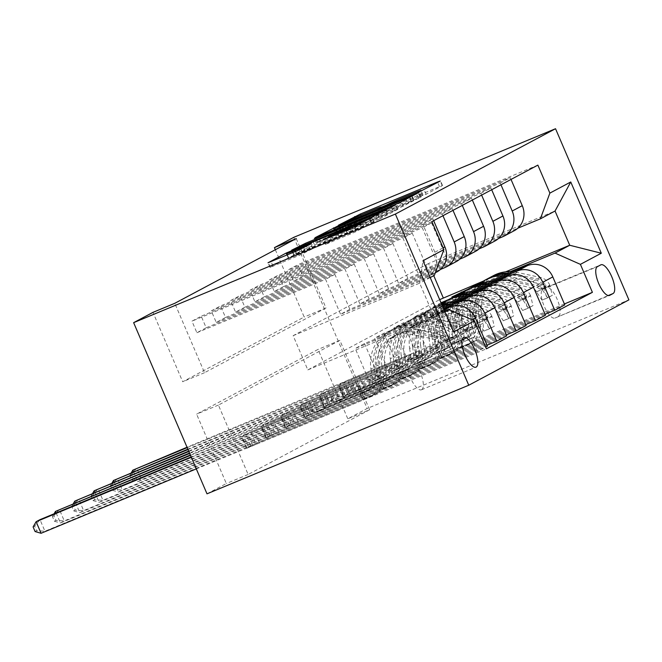 <?xml version="1.0" encoding="UTF-8"?>
<svg xmlns="http://www.w3.org/2000/svg" width="662" height="662" viewBox="0 0 662 662"><rect width="100%" height="100%" fill="white"/><g stroke="black" fill="none" stroke-linecap="round" stroke-linejoin="round"><path stroke-width="0.5" stroke-dasharray="3.31 2.48" d="M348.56 226.205A15.814 0.496 -23.2 0 1 367.12 217.93L373.542 215.258A15.814 0.496 -23.2 0 1 383.224 211.617A15.814 0.496 -23.2 0 1 382.388 212.163L388.379 209.68A15.814 0.496 -23.2 0 1 406.94 201.405L413.369 198.741A15.814 0.496 -23.2 0 1 423.043 195.1A15.814 0.496 -23.2 0 1 422.207 195.646L426.113 194.264L442.249 185.666L439.494 186.634L362.412 218.617L340.293 229.921L348.56 226.205L346.574 221.58M421.644 389.695A16.111 5.586 67.5 0 0 420.353 372.499A16.111 5.586 67.5 0 0 409.116 360.012A16.111 5.586 67.5 0 0 408.95 360.087A16.111 5.586 67.5 0 0 410.241 377.282A16.111 5.586 67.5 0 0 421.471 389.777A16.111 5.586 67.5 0 0 421.644 389.695M296.253 238.585L325.994 307.971L204.525 372.706L174.785 303.312M302.89 276.244L293.605 281.193L288.649 269.624L297.933 264.676L302.89 276.244L431.591 222.846L446.56 257.775L517.808 228.208M283.551 286.555L274.267 291.495L269.31 279.935L278.594 274.987L283.551 286.555L412.244 233.156L427.213 268.077L498.469 238.519M264.204 296.857L254.928 301.806L249.971 290.237L259.247 285.297L264.204 296.857L392.905 243.459L407.875 278.388L479.131 248.821M244.866 307.168L235.581 312.116L230.624 300.548L239.909 295.6L244.866 307.168L373.567 253.769L388.536 288.698L459.784 259.132M225.527 317.47L216.242 322.419L211.286 310.859L220.57 305.91L225.527 317.47L354.22 264.072L369.189 299.001L440.445 269.442M206.18 327.781L196.895 332.729L191.939 321.161L201.223 316.213L206.18 327.781L334.881 274.382L349.85 309.311L425.318 277.999A20.141 18.884 -118.1 0 0 426.866 277.27A20.141 18.884 -118.1 0 0 434.843 252.247L422.844 224.261L201.223 316.213M369.619 409.753L248.151 474.48L218.41 405.086L339.871 340.359L369.619 409.753L347.807 418.798L367.145 408.495L628.9 299.886M352.457 391.896L343.181 396.844L338.224 385.284L347.5 380.336L352.457 391.896L564.396 303.966M333.118 402.206L323.834 407.155L318.877 395.586L328.162 390.638L333.118 402.206L545.058 314.268M313.78 412.517L304.495 417.457L299.538 405.897L308.823 400.949L313.78 412.517L525.711 324.579M294.433 422.819L285.148 427.768L280.192 416.199L289.476 411.251L294.433 422.819L506.372 334.881M275.094 433.13L265.81 438.078L260.853 426.51L270.137 421.562L275.094 433.13L487.033 345.192M255.755 443.432L246.471 448.381L241.514 436.821L250.799 431.872L255.755 443.432L477.368 351.481L485.66 347.07M206.999 493.835L226.338 483.533L196.597 414.139L318.058 349.404L347.807 418.798M248.151 474.48L226.338 483.533M275.334 249.731L304.181 317.024L182.712 381.759L152.972 312.365M293.779 237.327L367.145 408.495M483.591 280.994L505.677 271.834M433.751 275.665L428.537 263.517L555.054 211.021M510.377 271.61L468.001 289.195M428.537 263.517L293.15 335.667L307.822 369.901L439.667 299.638M307.822 369.901L434.338 317.404L444.881 311.794M444.698 311.372L355.237 348.493L370.207 383.422L241.514 436.821M444.541 311.016A20.141 18.884 -118.1 0 0 439.998 312.232L364.522 343.545L355.237 348.493M443.871 309.435L374.576 338.183L389.546 373.111L260.853 426.51M443.466 308.509L383.861 333.234L374.576 338.183M443.035 307.499L393.923 327.88L408.893 362.801L280.192 416.199M452.353 302.534L403.208 322.932L393.923 327.88M449.332 302.6L413.262 317.57L428.231 352.498L299.538 405.897M471.7 292.232L422.546 312.621L413.262 317.57M468.671 292.298L442.87 303.006M441.38 303.626L432.609 307.259L447.578 342.188L318.877 395.586M441.016 302.782L432.609 307.259M491.038 281.921L448.662 299.505M488.018 281.987L462.217 292.695M293.15 335.667L419.658 283.171L434.338 317.404L453.528 331.968M446.56 257.775L437.276 262.723L512.744 231.41A20.141 18.884 -118.1 0 0 514.291 230.674M427.213 268.077L417.929 273.025L493.405 241.713A20.141 18.884 -118.1 0 0 494.944 240.985M407.875 278.388L398.59 283.336L474.066 252.023A20.141 18.884 -118.1 0 0 475.606 251.295M388.536 288.698L379.252 293.647L454.72 262.326A20.141 18.884 -118.1 0 0 456.267 261.598M369.189 299.001L359.905 303.949L435.381 272.636A20.141 18.884 -118.1 0 0 436.92 271.908M349.85 309.311L340.566 314.26L434.363 275.342M430.201 277.56L419.658 283.171L422.993 260.729M325.994 307.971L304.181 317.024M204.525 372.706L182.712 381.759M339.871 340.359L318.058 349.404M218.41 405.086L196.597 414.139M461.629 292.935L476.201 326.937L347.5 380.336M343.181 396.844L564.794 304.892M451.947 296.957L466.917 331.885L338.224 385.284M476.201 326.937L466.917 331.885M323.834 407.155L545.455 315.203M304.495 417.457L526.116 325.505M285.148 427.768L506.769 335.816M265.81 438.078L487.431 346.118M246.471 448.381L486.413 348.824M537.875 165.119L297.933 264.676M511.023 179.435L510.27 177.673L288.649 269.624M293.605 281.193L422.306 227.794L437.276 262.723M431.591 222.846L422.306 227.794M431.889 221.605L191.939 321.161M422.844 224.261L432.907 218.899L211.286 310.859M442.944 215.713L442.191 213.958L220.57 305.91M442.191 213.958L452.245 208.596L230.624 300.548M462.283 205.41L461.53 203.648L239.909 295.6M461.53 203.648L471.584 198.286L249.971 290.237M481.622 195.1L480.869 193.337L259.247 285.297M480.869 193.337L490.931 187.983L269.31 279.935M500.969 184.789L500.215 183.035L278.594 274.987M500.215 183.035L510.27 177.673M442.29 303.246L456.863 337.239L328.162 390.638M456.863 337.239L447.578 342.188M491.684 189.737L490.931 187.983M274.267 291.495L402.959 238.105L417.929 273.025M412.244 233.156L402.959 238.105M472.345 200.048L471.584 198.286M254.928 301.806L383.621 248.407L398.59 283.336M392.905 243.459L383.621 248.407M422.546 312.621L437.516 347.55L308.823 400.949M437.516 347.55L428.231 352.498M452.998 210.359L452.245 208.596M235.581 312.116L364.282 258.718L379.252 293.647M373.567 253.769L364.282 258.718M403.208 322.932L418.177 357.861L289.476 411.251M418.177 357.861L408.893 362.801M433.66 220.661L432.907 218.899M216.242 322.419L344.935 269.02L359.905 303.949M354.22 264.072L344.935 269.02M383.861 333.234L398.83 368.163L270.137 421.562M398.83 368.163L389.546 373.111M196.895 332.729L325.596 279.331L340.566 314.26M334.881 274.382L325.596 279.331M477.368 351.481L465.378 323.495A20.141 18.884 -118.1 0 0 445.857 310.892M364.522 343.545L379.492 378.474L250.799 431.872M379.492 378.474L370.207 383.422M558.538 316.171A15.607 5.412 67.5 0 0 557.288 299.514A15.607 5.412 67.5 0 0 546.407 287.416A15.607 5.412 67.5 0 0 546.241 287.49L542.84 289.302A15.607 5.412 67.5 0 0 544.09 305.96A15.607 5.412 67.5 0 0 554.971 318.066A15.607 5.412 67.5 0 0 555.128 317.992L608.262 295.542M320.267 241.076L397.341 209.093L421.33 196.788L341.22 229.904L317.503 242.044L320.267 241.076L318.281 236.45M411.466 201.016L337.546 232.072A15.814 0.496 -23.2 0 0 336.71 232.619A15.814 0.496 -23.2 0 0 346.383 228.978L392.632 209.788A15.814 0.496 -23.2 0 0 411.201 201.513L413.584 200.214L411.466 201.016L409.48 196.391M379.525 219.097L293.622 254.804L307.35 247.96L344.414 232.403L349.759 229.515L346.739 230.657L316.32 243.028L394.684 210.516L397.448 209.548L379.525 219.097L377.547 214.471M379.177 217.194L355.494 227.198L350.148 230.086L371.051 221.53A13.223 0.414 -23.2 0 0 387.27 214.157A13.223 0.414 -23.2 0 0 379.177 217.194L377.191 212.568M296.907 255.077A13.223 0.414 -23.2 0 1 288.814 258.122A13.223 0.414 -23.2 0 1 305.033 250.749L355.775 229.697A13.223 0.414 -23.2 0 1 363.86 226.652A13.223 0.414 -23.2 0 1 347.649 234.025L333.391 240.124L325.456 244.377L355.908 231.683L373.831 222.134L371.068 223.102L293.986 255.077L270.005 267.39L299.15 255.408L312.621 248.738L296.907 255.077L295.384 251.527M547.664 297.834L541.996 300.184L536.477 291.76L542.153 289.402L547.664 297.834L552.307 295.36L549.89 285.281L544.214 287.639A6.802 6.372 -118.1 0 0 539.422 283.75L516.277 278.743A31.975 29.972 -118.1 0 0 496.574 281.391A31.975 29.972 -118.1 0 0 481.547 312.795L478.601 314.359L480.165 324.802A18.379 17.229 61.9 0 1 471.526 342.85A18.379 17.229 61.9 0 1 470.119 343.52L459.502 348.03L468.266 344.505A18.379 17.229 -118.1 0 0 469.672 343.843A18.379 17.229 -118.1 0 0 478.312 325.795L476.748 315.352L473.81 316.916L475.366 327.359A18.379 17.229 61.9 0 1 466.727 345.407A18.379 17.229 61.9 0 1 465.32 346.077L356.164 391.366L351.208 379.798L404.432 357.72L412.169 353.591L415.744 355.18A10.94 10.253 -118.1 0 0 423.713 355.345L470.483 335.94A11.833 11.097 61.9 0 0 471.385 335.51A11.833 11.097 61.9 0 0 476.946 323.883L475.39 313.449A38.52 36.112 -118.1 0 1 493.496 275.615M480.256 283.394A38.52 36.112 -118.1 0 0 467.653 317.57L470.591 316.006L472.155 326.44A11.833 11.097 61.9 0 1 466.594 338.067A11.833 11.097 61.9 0 1 465.684 338.497L456.921 342.022L467.546 337.504A11.833 11.097 -118.1 0 0 468.448 337.074A11.833 11.097 -118.1 0 0 474.009 325.456L472.453 315.013L475.39 313.449M549.89 285.281A13.348 12.512 -118.1 0 0 540.374 277.428L517.237 272.421A38.52 36.112 -118.1 0 0 512.719 271.743M481.547 312.795L483.103 323.238A18.379 17.229 61.9 0 1 474.464 341.286A18.379 17.229 61.9 0 1 473.057 341.948L141.66 479.685L136.703 468.117L131.357 474.563L133.335 479.189L131.788 480.008L129.81 475.382L131.357 474.563M412.169 353.591L358.945 375.677L363.901 387.245M536.477 291.76A6.802 6.372 -118.1 0 0 531.685 287.871L508.54 282.864A31.975 29.972 -118.1 0 0 488.837 285.512A31.975 29.972 -118.1 0 0 473.81 316.916M542.153 289.402A13.348 12.512 -118.1 0 0 532.637 281.549L509.5 276.542A38.52 36.112 -118.1 0 0 503.054 275.748M467.653 317.57L469.217 328.013A11.833 11.097 61.9 0 1 463.648 339.631A11.833 11.097 61.9 0 1 462.746 340.061L415.976 359.466A10.94 10.253 61.9 0 1 408.007 359.3L404.432 357.72M541.996 300.184L552.307 295.36M544.214 287.639L546.638 297.71M506.753 274.217A38.52 36.112 61.9 0 1 512.438 274.978L535.575 279.985A13.348 12.512 61.9 0 1 543.063 284.594L545.662 286.679L545.918 285.554L544.925 283.601A13.348 12.512 -118.1 0 0 537.436 278.992L514.291 273.994A38.52 36.112 -118.1 0 0 509.07 273.249M489.632 277.692A38.52 36.112 -118.1 0 0 472.453 315.013M478.601 314.359A31.975 29.972 61.9 0 1 493.629 282.955A31.975 29.972 61.9 0 1 513.34 280.307L536.477 285.314A6.802 6.372 61.9 0 1 538.645 286.207L539.952 289.046L536.791 287.2A6.802 6.372 -118.1 0 0 534.623 286.307L511.486 281.3A31.975 29.972 -118.1 0 0 491.775 283.948A31.975 29.972 -118.1 0 0 476.748 315.352M133.501 471.733L137.787 481.746L356.164 391.366M131.788 480.008L137.787 481.746L141.66 479.685L133.335 479.189M470.591 316.006A38.52 36.112 61.9 0 1 488.697 278.172M358.945 375.677L187.023 447.239M187.189 447.628L351.208 379.798M131.432 472.585L129.81 475.382M528.326 308.136L522.649 310.495L517.138 302.071L522.806 299.712L528.326 308.136L532.968 305.662L530.543 295.591L524.875 297.941A6.802 6.372 -118.1 0 0 520.075 294.052L496.939 289.046A31.975 29.972 -118.1 0 0 477.228 291.694A31.975 29.972 -118.1 0 0 462.2 323.106L459.262 324.67L460.826 335.113A18.379 17.229 61.9 0 1 452.187 353.16A18.379 17.229 61.9 0 1 450.781 353.822L440.156 358.341L448.919 354.815A18.379 17.229 -118.1 0 0 450.326 354.153A18.379 17.229 -118.1 0 0 458.965 336.097L457.409 325.654L454.463 327.227L456.027 337.661A18.379 17.229 61.9 0 1 447.388 355.717A18.379 17.229 61.9 0 1 445.981 356.379L336.826 401.677L331.869 390.108L385.094 368.022L392.831 363.901L396.406 365.49A10.94 10.253 -118.1 0 0 404.366 365.647L451.145 346.243A11.833 11.097 61.9 0 0 452.047 345.812A11.833 11.097 61.9 0 0 457.608 334.194L456.052 323.751A38.52 36.112 -118.1 0 1 474.149 285.918M460.918 293.705A38.52 36.112 -118.1 0 0 448.315 327.88L451.252 326.308L452.808 336.751A11.833 11.097 61.9 0 1 447.247 348.369A11.833 11.097 61.9 0 1 446.345 348.8L437.582 352.325L448.199 347.815A11.833 11.097 -118.1 0 0 449.109 347.385A11.833 11.097 -118.1 0 0 454.67 335.758L453.106 325.323L456.052 323.751M530.543 295.591A13.348 12.512 -118.1 0 0 521.035 287.738L497.89 282.732A38.52 36.112 -118.1 0 0 493.372 282.045M462.2 323.106L463.764 333.54A18.379 17.229 61.9 0 1 455.125 351.596A18.379 17.229 61.9 0 1 453.718 352.258L122.313 489.988L117.356 478.427L112.01 484.865L113.996 489.491L112.449 490.319L110.463 485.693L112.01 484.865M392.831 363.901L339.606 385.987L344.563 397.548M517.138 302.071A6.802 6.372 -118.1 0 0 512.338 298.181L489.201 293.175A31.975 29.972 -118.1 0 0 469.49 295.823A31.975 29.972 -118.1 0 0 454.463 327.227M522.806 299.712A13.348 12.512 -118.1 0 0 513.298 291.859L490.153 286.853A38.52 36.112 -118.1 0 0 483.715 286.058M448.315 327.88L449.87 338.315A11.833 11.097 61.9 0 1 444.31 349.941A11.833 11.097 61.9 0 1 443.408 350.363L396.629 369.777A10.94 10.253 61.9 0 1 388.668 369.611L385.094 368.022M522.649 310.495L532.968 305.662M524.875 297.941L527.291 308.02M487.414 284.519A38.52 36.112 61.9 0 1 493.099 285.289L516.236 290.295A13.348 12.512 61.9 0 1 523.725 294.896L526.315 296.981L526.58 295.864L525.578 293.911A13.348 12.512 -118.1 0 0 518.098 289.302L494.953 284.296A38.52 36.112 -118.1 0 0 489.731 283.559M470.293 287.995A38.52 36.112 -118.1 0 0 453.106 325.323M459.262 324.67A31.975 29.972 61.9 0 1 474.29 293.266A31.975 29.972 61.9 0 1 494.001 290.618L517.138 295.624A6.802 6.372 61.9 0 1 519.306 296.518L520.613 299.348L517.444 297.503A6.802 6.372 -118.1 0 0 515.284 296.609L492.139 291.603A31.975 29.972 -118.1 0 0 472.436 294.251A31.975 29.972 -118.1 0 0 457.409 325.654M114.154 482.035L118.448 492.056L336.826 401.677M112.449 490.319L118.448 492.056L122.313 489.988L113.996 489.491M451.252 326.308A38.52 36.112 61.9 0 1 469.358 288.475M339.606 385.987L187.851 449.175M188.016 449.564L331.869 390.108M112.093 482.896L110.463 485.693M508.979 318.447L503.31 320.797L497.791 312.373L503.468 310.023L508.979 318.447L513.621 315.973L511.205 305.894L505.528 308.252A6.802 6.372 -118.1 0 0 500.737 304.363L477.592 299.356A31.975 29.972 -118.1 0 0 457.889 302.004A31.975 29.972 -118.1 0 0 442.861 333.408L439.924 334.972L441.48 345.415A18.379 17.229 61.9 0 1 432.84 363.471A18.379 17.229 61.9 0 1 431.434 364.133L420.817 368.651L429.58 365.126A18.379 17.229 -118.1 0 0 430.987 364.456A18.379 17.229 -118.1 0 0 439.626 346.408L438.062 335.965L435.124 337.529L436.688 347.972A18.379 17.229 61.9 0 1 428.049 366.02A18.379 17.229 61.9 0 1 426.642 366.69L317.479 411.979L312.522 400.411L365.747 378.333L373.484 374.212L377.059 375.793A10.94 10.253 -118.1 0 0 385.027 375.958L431.798 356.553A11.833 11.097 61.9 0 0 432.708 356.123A11.833 11.097 61.9 0 0 438.269 344.505L436.705 334.062A38.52 36.112 -118.1 0 1 454.811 296.228M441.868 304.768A38.52 36.112 -118.1 0 0 432.526 308.103A38.52 36.112 -118.1 0 0 414.429 345.936L417.366 344.372A38.52 36.112 -118.1 0 1 435.472 306.531A38.52 36.112 -118.1 0 1 441.546 304.015A38.52 36.112 -118.1 0 0 428.968 338.183L431.905 336.619L433.469 347.062A11.833 11.097 61.9 0 1 427.909 358.68A11.833 11.097 61.9 0 1 427.007 359.11L418.243 362.635L428.86 358.117A11.833 11.097 -118.1 0 0 429.762 357.687A11.833 11.097 -118.1 0 0 435.323 346.069L433.767 335.626L436.705 334.062M511.205 305.894A13.348 12.512 -118.1 0 0 501.688 298.041L478.552 293.034A38.52 36.112 -118.1 0 0 474.033 292.356M442.861 333.408L444.425 343.851A18.379 17.229 61.9 0 1 435.786 361.899A18.379 17.229 61.9 0 1 434.38 362.569L102.974 500.298L98.017 488.73L92.672 495.176L94.658 499.802L93.11 500.621L91.124 495.995L92.672 495.176M373.484 374.212L320.259 396.29L325.216 407.858M497.791 312.373A6.802 6.372 -118.1 0 0 493 308.484L469.863 303.477A31.975 29.972 -118.1 0 0 450.152 306.125A31.975 29.972 -118.1 0 0 435.124 337.529M503.468 310.023A13.348 12.512 -118.1 0 0 493.951 302.17L470.814 297.164A38.52 36.112 -118.1 0 0 464.376 296.361M428.968 338.183L430.532 348.626A11.833 11.097 61.9 0 1 424.971 360.244A11.833 11.097 61.9 0 1 424.061 360.674L377.29 380.079A10.94 10.253 61.9 0 1 369.322 379.922L365.747 378.333M503.31 320.797L513.621 315.973M505.528 308.252L507.953 318.323M468.067 294.83A38.52 36.112 61.9 0 1 473.752 295.591L496.897 300.598A13.348 12.512 61.9 0 1 504.386 305.207L506.976 307.292L507.233 306.167L506.24 304.214A13.348 12.512 -118.1 0 0 498.751 299.613L475.614 294.607A38.52 36.112 -118.1 0 0 470.392 293.87M450.946 298.305A38.52 36.112 -118.1 0 0 433.767 335.626M439.924 334.972A31.975 29.972 61.9 0 1 454.951 303.568A31.975 29.972 61.9 0 1 474.654 300.92L497.799 305.927A6.802 6.372 61.9 0 1 499.959 306.82L501.275 309.659L498.105 307.813A6.802 6.372 -118.1 0 0 495.937 306.92L472.8 301.913A31.975 29.972 -118.1 0 0 453.089 304.561A31.975 29.972 -118.1 0 0 438.062 335.965M94.815 492.346L99.11 502.359L317.479 411.979M93.11 500.621L99.11 502.359L102.974 500.298L94.658 499.802M431.905 336.619A38.52 36.112 61.9 0 1 450.011 298.785M320.259 396.29L188.687 451.112M188.852 451.501L312.522 400.411M92.754 493.198L91.124 495.995M489.64 328.757L483.972 331.108L478.452 322.684L484.129 320.325L489.64 328.757L494.282 326.283L491.858 316.204L486.189 318.554A6.802 6.372 -118.1 0 0 481.398 314.673L458.253 309.667A31.975 29.972 -118.1 0 0 438.55 312.315A31.975 29.972 -118.1 0 0 423.523 343.719L420.577 345.283L422.141 355.726A18.379 17.229 61.9 0 1 413.502 373.773A18.379 17.229 61.9 0 1 412.095 374.444L401.478 378.954L410.241 375.428A18.379 17.229 -118.1 0 0 411.648 374.766A18.379 17.229 -118.1 0 0 420.287 356.71L418.723 346.276L415.786 347.84L417.341 358.283A18.379 17.229 61.9 0 1 408.702 376.33A18.379 17.229 61.9 0 1 407.296 376.992L298.14 422.29L293.183 410.721L346.408 388.635L354.145 384.514L357.72 386.103A10.94 10.253 -118.1 0 0 365.689 386.269L412.459 366.856A11.833 11.097 61.9 0 0 413.361 366.434A11.833 11.097 61.9 0 0 418.922 354.807L417.366 344.372M442.679 306.672A38.52 36.112 -118.1 0 0 427.735 310.66A38.52 36.112 -118.1 0 0 409.629 348.493L412.567 346.921L414.131 357.364A11.833 11.097 61.9 0 1 408.57 368.991A11.833 11.097 61.9 0 1 407.66 369.413L398.896 372.938L409.521 368.428A11.833 11.097 -118.1 0 0 410.423 367.998A11.833 11.097 -118.1 0 0 415.984 356.379L414.429 345.936M491.858 316.204A13.348 12.512 -118.1 0 0 482.35 308.351L459.213 303.345A38.52 36.112 -118.1 0 0 454.695 302.658M423.523 343.719L425.078 354.153A18.379 17.229 61.9 0 1 416.439 372.209A18.379 17.229 61.9 0 1 415.033 372.872L83.635 510.609L78.679 499.04L73.333 505.478L75.311 510.104L73.763 510.932L71.786 506.306L73.333 505.478M354.145 384.514L300.92 406.6L305.877 418.161M478.452 322.684A6.802 6.372 -118.1 0 0 473.661 318.794L450.516 313.788A31.975 29.972 -118.1 0 0 430.813 316.436A31.975 29.972 -118.1 0 0 415.786 347.84M484.129 320.325A13.348 12.512 -118.1 0 0 474.613 312.472L451.476 307.466A38.52 36.112 -118.1 0 0 445.029 306.672M409.629 348.493L411.185 358.928A11.833 11.097 61.9 0 1 405.624 370.555A11.833 11.097 61.9 0 1 404.722 370.985L357.952 390.39A10.94 10.253 61.9 0 1 349.983 390.224L346.408 388.635M483.972 331.108L494.282 326.283M486.189 318.554L488.614 328.633M448.728 305.132A38.52 36.112 61.9 0 1 454.413 305.902L477.55 310.908A13.348 12.512 61.9 0 1 485.039 315.517L487.629 317.603L487.894 316.477L486.901 314.524A13.348 12.512 -118.1 0 0 479.412 309.915L456.267 304.909A38.52 36.112 -118.1 0 0 451.045 304.172M420.577 345.283A31.975 29.972 61.9 0 1 435.604 313.879A31.975 29.972 61.9 0 1 455.315 311.231L478.452 316.237A6.802 6.372 61.9 0 1 480.62 317.131L481.928 319.969L478.767 318.116A6.802 6.372 -118.1 0 0 476.599 317.222L453.453 312.224A31.975 29.972 -118.1 0 0 433.751 314.872A31.975 29.972 -118.1 0 0 418.723 346.276M75.468 502.648L79.763 512.669L298.14 422.29M73.763 510.932L79.763 512.669L83.635 510.609L75.311 510.104M412.567 346.921A38.52 36.112 61.9 0 1 430.672 309.088A38.52 36.112 61.9 0 1 442.142 305.397M300.92 406.6L189.514 453.048M189.68 453.437L293.183 410.721M73.408 503.509L71.786 506.306M470.301 339.06L464.625 341.418L459.114 332.986L464.782 330.636L470.301 339.06L474.944 336.586L472.519 326.515L466.851 328.865A6.802 6.372 -118.1 0 0 462.051 324.976L438.914 319.969A31.975 29.972 -118.1 0 0 419.203 322.617A31.975 29.972 -118.1 0 0 404.176 354.021L401.238 355.593L402.802 366.028A18.379 17.229 61.9 0 1 394.163 384.084A18.379 17.229 61.9 0 1 392.756 384.746L382.131 389.264L390.894 385.739A18.379 17.229 -118.1 0 0 392.301 385.069A18.379 17.229 -118.1 0 0 400.94 367.021L399.385 356.578L396.439 358.15L398.003 368.585A18.379 17.229 61.9 0 1 389.364 386.641A18.379 17.229 61.9 0 1 387.957 387.303L278.801 432.592L273.845 421.032L327.069 398.946L334.807 394.825L338.381 396.414A10.94 10.253 -118.1 0 0 346.342 396.571L393.112 377.166A11.833 11.097 61.9 0 0 394.022 376.736A11.833 11.097 61.9 0 0 399.583 365.118L398.019 354.675A38.52 36.112 -118.1 0 1 416.125 316.841L413.187 318.405A38.52 36.112 -118.1 0 0 395.082 356.239L398.019 354.675M464.782 330.636A13.348 12.512 -118.1 0 0 455.274 322.783L432.129 317.777A38.52 36.112 -118.1 0 0 408.388 320.962A38.52 36.112 -118.1 0 0 390.282 358.796L393.228 357.232L394.784 367.675A11.833 11.097 61.9 0 1 389.223 379.293A11.833 11.097 61.9 0 1 388.321 379.723L379.558 383.248L390.175 378.73A11.833 11.097 -118.1 0 0 391.085 378.308A11.833 11.097 -118.1 0 0 396.646 366.682L395.082 356.239M472.519 326.515A13.348 12.512 -118.1 0 0 463.011 318.654L439.866 313.656A38.52 36.112 -118.1 0 0 416.125 316.841M404.176 354.021L405.74 364.464A18.379 17.229 61.9 0 1 397.101 382.512A18.379 17.229 61.9 0 1 395.694 383.182L64.288 520.911L59.332 509.351L53.986 515.789L55.972 520.415L54.425 521.242L52.439 516.617L53.986 515.789M334.807 394.825L281.582 416.903L286.538 428.471M459.114 332.986A6.802 6.372 -118.1 0 0 454.314 329.097L431.177 324.099A31.975 29.972 -118.1 0 0 411.466 326.738A31.975 29.972 -118.1 0 0 396.439 358.15M390.282 358.796L391.846 369.239A11.833 11.097 61.9 0 1 386.285 380.865A11.833 11.097 61.9 0 1 385.383 381.287L338.605 400.7A10.94 10.253 61.9 0 1 330.644 400.535L327.069 398.946M464.625 341.418L474.944 336.586M466.851 328.865L469.267 338.944M393.228 357.232A38.52 36.112 61.9 0 1 411.334 319.398A38.52 36.112 61.9 0 1 435.075 316.213L458.212 321.211A13.348 12.512 61.9 0 1 465.7 325.82L468.291 327.905L468.555 326.78L467.554 324.835A13.348 12.512 -118.1 0 0 460.065 320.226L436.928 315.22A38.52 36.112 -118.1 0 0 413.187 318.405M401.238 355.593A31.975 29.972 61.9 0 1 416.266 324.19A31.975 29.972 61.9 0 1 435.968 321.542L459.114 326.54A6.802 6.372 61.9 0 1 461.282 327.433L462.589 330.272L459.42 328.426A6.802 6.372 -118.1 0 0 457.26 327.533L434.115 322.526A31.975 29.972 -118.1 0 0 414.412 325.174A31.975 29.972 -118.1 0 0 399.385 356.578M56.129 512.959L60.424 522.972L278.801 432.592M54.425 521.242L60.424 522.972L64.288 520.911L55.972 520.415M281.582 416.903L190.342 454.993M190.507 455.373L273.845 421.032M54.069 513.811L52.439 516.617M450.954 349.37L445.286 351.721L439.767 343.297L445.443 340.938L450.954 349.37L455.597 346.896L453.18 336.817L447.504 339.176A6.802 6.372 -118.1 0 0 442.713 335.286L419.567 330.28A31.975 29.972 -118.1 0 0 399.865 332.928A31.975 29.972 -118.1 0 0 384.837 364.332L381.9 365.896L383.455 376.339A18.379 17.229 61.9 0 1 374.816 394.387A18.379 17.229 61.9 0 1 373.409 395.057L362.793 399.567L371.556 396.042A18.379 17.229 -118.1 0 0 372.963 395.38A18.379 17.229 -118.1 0 0 381.602 377.332L380.038 366.889L377.1 368.453L378.664 378.896A18.379 17.229 61.9 0 1 370.025 396.943A18.379 17.229 61.9 0 1 368.618 397.614L259.454 442.903L254.498 431.334L307.722 409.257L315.46 405.127L319.034 406.716A10.94 10.253 -118.1 0 0 327.003 406.882L373.773 387.477A11.833 11.097 61.9 0 0 374.684 387.047A11.833 11.097 61.9 0 0 380.245 375.42L378.681 364.985A38.52 36.112 -118.1 0 1 396.786 327.152L393.849 328.716A38.52 36.112 -118.1 0 0 375.743 366.549L378.681 364.985M445.443 340.938A13.348 12.512 -118.1 0 0 435.927 333.085L412.79 328.079A38.52 36.112 -118.1 0 0 389.049 331.273A38.52 36.112 -118.1 0 0 370.943 369.106L373.881 367.542L375.445 377.977A11.833 11.097 61.9 0 1 369.884 389.604A11.833 11.097 61.9 0 1 368.974 390.034L360.219 393.559L370.836 389.041A11.833 11.097 -118.1 0 0 371.738 388.611A11.833 11.097 -118.1 0 0 377.299 376.992L375.743 366.549M453.18 336.817A13.348 12.512 -118.1 0 0 443.664 328.964L420.527 323.958A38.52 36.112 -118.1 0 0 396.786 327.152M384.837 364.332L386.393 374.775A18.379 17.229 61.9 0 1 377.762 392.823A18.379 17.229 61.9 0 1 376.355 393.485L44.95 531.222L39.993 519.653L34.647 526.1L36.633 530.725L35.086 531.545M315.46 405.127L262.235 427.213L267.191 438.782M439.767 343.297A6.802 6.372 -118.1 0 0 434.975 339.407L411.83 334.401A31.975 29.972 -118.1 0 0 392.127 337.049A31.975 29.972 -118.1 0 0 377.1 368.453M370.943 369.106L372.507 379.549A11.833 11.097 61.9 0 1 366.947 391.168A11.833 11.097 61.9 0 1 366.036 391.598L319.266 411.003A10.94 10.253 61.9 0 1 311.297 410.837L307.722 409.257M445.286 351.721L455.597 346.896M447.504 339.176L449.928 349.246M373.881 367.542A38.52 36.112 61.9 0 1 391.987 329.709A38.52 36.112 61.9 0 1 415.728 326.515L438.873 331.521A13.348 12.512 61.9 0 1 446.353 336.13L448.952 338.216L449.208 337.09L448.215 335.137A13.348 12.512 -118.1 0 0 440.727 330.528L417.59 325.53A38.52 36.112 -118.1 0 0 393.849 328.716M381.9 365.896A31.975 29.972 61.9 0 1 396.927 334.492A31.975 29.972 61.9 0 1 416.63 331.844L439.775 336.85A6.802 6.372 61.9 0 1 441.935 337.744L443.25 340.582L440.081 338.737A6.802 6.372 -118.1 0 0 437.913 337.843L414.776 332.837A31.975 29.972 -118.1 0 0 395.065 335.485A31.975 29.972 -118.1 0 0 380.038 366.889M196.3 468.878L259.454 442.903M41.077 533.282L44.95 531.222L36.633 530.725M262.235 427.213L191.177 456.929M191.343 457.318L254.498 431.334M33.1 526.919L34.647 526.1M426.113 194.264L424.135 189.638M346.466 227.314L344.488 222.689M386.294 210.789L384.308 206.163M439.998 312.232L444.119 310.031M502.69 236.764L512.744 231.41M483.351 247.075L493.405 241.713M464.004 257.377L474.066 252.023M444.665 267.688L454.72 262.326M425.318 277.999L435.381 272.636M465.378 323.495L472.205 319.854M434.843 252.247L443.126 247.836M546.241 287.49L600.773 264.866M555.128 317.992L609.33 295.5M542.84 289.302L597.372 266.678M422.207 195.646L420.362 191.335M413.369 198.741L411.383 194.115M406.94 201.405L404.962 196.78M388.379 209.68L386.401 205.055M380.294 213.28L378.341 208.72M382.388 212.163L380.534 207.851M373.542 215.258L371.556 210.632M367.12 217.93L365.134 213.296M340.475 229.805L338.522 225.245M356.611 221.199L355.072 217.616M362.412 218.617L360.898 215.084M439.494 186.634L437.681 182.422M442.249 185.666L440.271 181.04M420.122 196.755L418.169 192.195M397.341 209.093L395.363 204.467M317.503 242.044L315.559 237.517M335.419 232.494L334.277 229.813M341.22 229.904L339.349 225.527M418.301 197.93L416.497 193.709M421.065 196.962L419.079 192.336M403.141 206.511L401.164 201.885M413.402 200.338L411.665 196.283M343.81 229.085L341.824 224.459M339.747 230.897L337.761 226.272M337.546 232.072L335.56 227.447M346.383 228.978L344.861 225.419M392.632 209.788L391.11 206.23M411.201 201.513L409.464 197.458M397.448 209.548L395.462 204.922M373.724 221.679L371.746 217.053M296.642 253.662L294.664 249.036M293.887 254.63L291.942 250.104M301.549 250.542L299.96 246.835M307.35 247.96L305.827 244.402M338.613 234.985L337.09 231.435M344.414 232.403L342.957 229.002M349.503 229.689L348.262 226.801M346.739 230.657L344.753 226.032M314.193 244.162L312.216 239.536M316.32 243.028L314.433 238.61M394.684 210.516L392.88 206.296M371.051 221.53L369.528 217.972M361.295 224.617L359.317 219.991M355.494 227.198L353.516 222.573M350.413 229.913L348.427 225.287M353.177 228.944L351.646 225.394M325.721 244.212L323.776 239.677M333.391 240.124L331.803 236.417M339.192 237.534L337.67 233.984M347.649 234.025L346.127 230.475M355.775 229.697L353.789 225.072M305.033 250.749L303.047 246.123M309.857 249.706L308.053 245.486M312.621 248.738L310.635 244.113M304.95 252.826L302.964 248.2M299.15 255.408L297.164 250.782M273.025 266.248L271.048 261.622M270.262 267.216L268.325 262.69M288.185 257.667L287.043 254.986M293.986 255.077L292.165 250.832M371.068 223.102L369.264 218.882M373.831 222.134L371.845 217.508M355.908 231.683L353.922 227.058M350.107 234.265L348.121 229.64M328.484 243.244L326.498 238.618M460.471 340.442L463.044 346.449M542.294 289.617L549.948 285.537M544.28 287.887L536.617 291.967M514.291 273.994L517.237 272.421M516.277 278.743L513.34 280.307M467.546 337.504L470.483 335.94M415.976 359.466L423.713 355.345M462.746 340.061L465.684 338.497M473.057 341.948L470.119 343.52M468.266 344.505L465.32 346.077M474.009 325.456L476.946 323.883M469.217 328.013L472.155 326.44M483.103 323.238L480.165 324.802M478.312 325.795L475.366 327.359M509.5 276.542L512.438 274.978M511.486 281.3L508.54 282.864M537.436 278.992L540.374 277.428M539.422 283.75L536.477 285.314M532.637 281.549L535.575 279.985M534.623 286.307L531.685 287.871M408.007 359.3L415.744 355.18M349.313 393.509L344.356 381.949M347.575 394.246L342.618 382.677M343.702 396.306L338.745 384.746M345.216 395.694L340.26 384.125M538.645 286.207L544.925 283.601M536.791 287.2L543.063 284.594M458.609 341.427L461.191 347.442M441.132 350.744L443.706 356.76M522.947 299.919L530.61 295.84M524.933 298.198L517.279 302.277M494.953 284.296L497.89 282.732M496.939 289.046L494.001 290.618M448.199 347.815L451.145 346.243M396.629 369.777L404.366 365.647M443.408 350.363L446.345 348.8M453.718 352.258L450.781 353.822M448.919 354.815L445.981 356.379M454.67 335.758L457.608 334.194M449.87 338.315L452.808 336.751M463.764 333.54L460.826 335.113M458.965 336.097L456.027 337.661M490.153 286.853L493.099 285.289M492.139 291.603L489.201 293.175M518.098 289.302L521.035 287.738M520.075 294.052L517.138 295.624M513.298 291.859L516.236 290.295M515.284 296.609L512.338 298.181M388.668 369.611L396.406 365.49M329.974 403.82L325.017 392.252M328.228 404.556L323.271 392.988M324.363 406.617L319.407 395.048M325.878 405.996L320.921 394.436M519.306 296.518L525.578 293.911M517.444 297.503L523.725 294.896M439.27 351.737L441.852 357.753M421.785 361.055L424.367 367.071M503.608 310.23L511.263 306.15M505.594 308.5L497.932 312.58M475.614 294.607L478.552 293.034M477.592 299.356L474.654 300.92M428.86 358.117L431.798 356.553M377.29 380.079L385.027 375.958M424.061 360.674L427.007 359.11M434.38 362.569L431.434 364.133M429.58 365.126L426.642 366.69M435.323 346.069L438.269 344.505M430.532 348.626L433.469 347.062M444.425 343.851L441.48 345.415M439.626 346.408L436.688 347.972M470.814 297.164L473.752 295.591M472.8 301.913L469.863 303.477M498.751 299.613L501.688 298.041M500.737 304.363L497.799 305.927M493.951 302.17L496.897 300.598M495.937 306.92L493 308.484M369.322 379.922L377.059 375.793M310.627 414.122L305.67 402.562M308.889 414.859L303.932 403.299M305.017 416.919L300.06 405.359M306.539 416.307L301.582 404.739M499.959 306.82L506.24 304.214M498.105 307.813L504.386 305.207M419.931 362.04L422.505 368.055M402.446 371.357L405.02 377.373M484.261 320.54L491.924 316.453M486.256 318.811L478.593 322.89M456.267 304.909L459.213 303.345M458.253 309.667L455.315 311.231M409.521 368.428L412.459 366.856M357.952 390.39L365.689 386.269M404.722 370.985L407.66 369.413M415.033 372.872L412.095 374.444M410.241 375.428L407.296 376.992M415.984 356.379L418.922 354.807M411.185 358.928L414.131 357.364M425.078 354.153L422.141 355.726M420.287 356.71L417.341 358.283M451.476 307.466L454.413 305.902M453.453 312.224L450.516 313.788M479.412 309.915L482.35 308.351M481.398 314.673L478.452 316.237M474.613 312.472L477.55 310.908M476.599 317.222L473.661 318.794M349.983 390.224L357.72 386.103M291.288 424.433L286.332 412.865M289.551 425.169L284.594 413.601M285.678 427.23L280.721 415.662M287.192 426.618L282.235 415.049M480.62 317.131L486.901 314.524M478.767 318.116L485.039 315.517M400.584 372.35L403.166 378.366M383.099 381.668L385.681 387.684M464.923 330.843L472.585 326.763M466.909 329.113L459.254 333.201M436.928 315.22L439.866 313.656M438.914 319.969L435.968 321.542M390.175 378.73L393.112 377.166M338.605 400.7L346.342 396.571M385.383 381.287L388.321 379.723M395.694 383.182L392.756 384.746M390.894 385.739L387.957 387.303M396.646 366.682L399.583 365.118M391.846 369.239L394.784 367.675M405.74 364.464L402.802 366.028M400.94 367.021L398.003 368.585M432.129 317.777L435.075 316.213M434.115 322.526L431.177 324.099M460.065 320.226L463.011 318.654M462.051 324.976L459.114 326.54M455.274 322.783L458.212 321.211M457.26 327.533L454.314 329.097M330.644 400.535L338.381 396.414M271.95 434.744L266.985 423.175M270.204 435.472L265.247 423.912M266.339 437.541L261.382 425.972M267.853 436.92L262.897 425.36M461.282 327.433L467.554 324.835M459.42 328.426L465.7 325.82M381.246 382.661L383.828 388.668M363.761 391.978L366.343 397.986M445.584 341.153L453.238 337.074M447.57 339.424L439.907 343.504M417.59 325.53L420.527 323.958M419.567 330.28L416.63 331.844M370.836 389.041L373.773 387.477M319.266 411.003L327.003 406.882M366.036 391.598L368.974 390.034M376.355 393.485L373.409 395.057M371.556 396.042L368.618 397.614M377.299 376.992L380.245 375.42M372.507 379.549L375.445 377.977M386.393 374.775L383.455 376.339M381.602 377.332L378.664 378.896M412.79 328.079L415.728 326.515M414.776 332.837L411.83 334.401M440.727 330.528L443.664 328.964M442.713 335.286L439.775 336.85M435.927 333.085L438.873 331.521M437.913 337.843L434.975 339.407M311.297 410.837L319.034 406.716M252.603 445.046L247.646 433.486M250.865 445.783L245.908 434.214M246.992 447.843L242.035 436.283M248.515 447.231L243.558 435.662M441.935 337.744L448.215 335.137M440.081 338.737L446.353 336.13M361.907 392.963L364.481 398.979M409.116 360.012L463.648 337.38M426.866 277.27L435.315 272.761M546.407 287.416L600.939 264.792M554.971 318.066L609.503 295.442M421.471 389.777L476.003 367.153M423.043 195.1L421.264 190.946M380.112 213.396L378.134 208.77M383.224 211.617L381.444 207.471M340.293 229.921L338.307 225.295M442.514 185.501L440.528 180.875M419.94 196.871L417.954 192.245M317.239 242.218L315.253 237.592M421.33 196.788L419.344 192.162M413.584 200.214L411.855 196.184M336.71 232.619L335.32 229.383M293.622 254.804L291.636 250.178M349.759 229.515L348.543 226.677M312.075 244.957L310.097 240.331M387.27 214.157L385.565 210.193M350.148 230.086L348.667 226.627M397.713 209.374L395.727 204.748M363.86 226.652L362.155 222.672M288.814 258.122L287.407 254.837M312.878 248.564L310.9 243.939M270.005 267.39L268.019 262.764M374.088 221.96L372.11 217.335M325.456 244.377L323.478 239.752M496.574 281.391L493.629 282.955M468.448 337.074L471.385 335.51M463.648 339.631L466.594 338.067M471.526 342.85L474.464 341.286M466.727 345.407L469.672 343.843M491.775 283.948L488.837 285.512M539.952 289.046L545.662 286.679M456.763 342.122L459.345 348.138M477.228 291.694L474.29 293.266M449.109 347.385L452.047 345.812M444.31 349.941L447.247 348.369M452.187 353.16L455.125 351.596M447.388 355.717L450.326 354.153M472.436 294.251L469.49 295.823M520.613 299.348L526.315 296.981M437.425 352.432L439.998 358.448M457.889 302.004L454.951 303.568M429.762 357.687L432.708 356.123M424.971 360.244L427.909 358.68M432.84 363.471L435.786 361.899M428.049 366.02L430.987 364.456M453.089 304.561L450.152 306.125M501.275 309.659L506.976 307.292M418.078 362.735L420.66 368.751M435.472 306.531L432.526 308.103M438.55 312.315L435.604 313.879M410.423 367.998L413.361 366.434M405.624 370.555L408.57 368.991M413.502 373.773L416.439 372.209M408.702 376.33L411.648 374.766M430.672 309.088L427.735 310.66M433.751 314.872L430.813 316.436M481.928 319.969L487.629 317.603M398.739 373.045L401.313 379.061M419.203 322.617L416.266 324.19M391.085 378.308L394.022 376.736M386.285 380.865L389.223 379.293M394.163 384.084L397.101 382.512M389.364 386.641L392.301 385.069M411.334 319.398L408.388 320.962M414.412 325.174L411.466 326.738M462.589 330.272L468.291 327.905M379.4 383.356L381.974 389.364M399.865 332.928L396.927 334.492M371.738 388.611L374.684 387.047M366.947 391.168L369.884 389.604M374.816 394.387L377.762 392.823M370.025 396.943L372.963 395.38M391.987 329.709L389.049 331.273M395.065 335.485L392.127 337.049M443.25 340.582L448.952 338.216M360.054 393.658L362.635 399.674"/><path stroke-width="0.99" d="M420.072 191.45L440.271 181.04L437.508 182.009L360.426 213.992L338.489 225.179L346.574 221.58A15.814 0.496 -23.2 0 1 365.134 213.296L371.556 210.632A15.814 0.496 -23.2 0 1 381.238 206.991A15.814 0.496 -23.2 0 1 380.402 207.537L386.401 205.055A15.814 0.496 -23.2 0 1 404.962 196.78L411.383 194.115A15.814 0.496 -23.2 0 1 421.065 190.474A15.814 0.496 -23.2 0 1 420.229 191.02L417.954 192.245L420.072 191.45M476.177 367.071A16.111 5.586 67.5 0 0 474.886 349.875A16.111 5.586 67.5 0 0 463.648 337.38A16.111 5.586 67.5 0 0 463.483 337.463A16.111 5.586 67.5 0 0 464.774 354.658A16.111 5.586 67.5 0 0 476.003 367.153A16.111 5.586 67.5 0 0 476.177 367.071M323.735 239.578L353.922 227.058L371.845 217.508L369.082 218.468L286.207 253.041L268.019 262.764L297.164 250.782L310.9 243.939L294.921 250.451A13.223 0.414 -23.2 0 1 286.828 253.496A13.223 0.414 -23.2 0 1 303.047 246.123L353.789 225.072A13.223 0.414 -23.2 0 1 361.882 222.027A13.223 0.414 -23.2 0 1 345.663 229.4L331.405 235.498L323.776 239.677M555.534 128.718L293.779 237.327L274.44 247.629L296.253 238.585L174.785 303.312L152.972 312.365L133.633 322.667L395.388 214.066L555.534 128.718L628.9 299.886L468.754 385.234L395.388 214.066M395.363 204.467L401.164 201.885L419.079 192.336L416.324 193.304L339.242 225.279L315.253 237.592L395.363 204.467M395.462 204.922L371.746 217.053L291.636 250.178L305.372 243.335L342.428 227.778L347.782 224.89L344.753 226.032L314.334 238.403L395.462 204.922M600.773 264.866L597.372 266.678A15.607 5.412 67.5 0 0 598.622 283.336A15.607 5.412 67.5 0 0 609.503 295.442A15.607 5.412 67.5 0 0 609.661 295.36L613.07 293.547A15.607 5.412 67.5 0 0 611.82 276.89A15.607 5.412 67.5 0 0 600.939 264.792A15.607 5.412 67.5 0 0 600.773 264.866M505.677 271.834L569.725 245.254L555.054 211.021L540.357 218.857L549.874 193.114L537.875 165.119L431.889 221.605L443.879 249.599L434.363 275.342L430.201 277.56M549.874 193.114L570.76 181.976L601.295 253.223L580.409 264.353L555.029 253.091L510.377 271.61M564.396 303.966L592.407 292.339L580.409 264.353M592.407 292.339L486.413 348.824L474.414 320.838L453.528 331.968L422.993 260.729L443.879 249.599M133.633 322.667L206.999 493.835L468.754 385.234M274.44 247.629L275.334 249.731M439.667 299.638L483.591 280.994M443.209 297.751L433.751 275.665M468.001 289.195L451.947 296.957L462.217 292.695M555.029 253.091L569.725 245.254L601.295 253.223M444.881 311.794L449.035 309.576L444.698 311.372M485.66 347.07L487.431 346.118L475.432 318.132A20.141 18.884 -118.1 0 0 450.052 306.87L443.871 309.435M487.033 345.192L496.715 341.178L484.716 313.184A20.141 18.884 -118.1 0 0 459.337 301.922L443.466 308.509M496.715 341.178L506.769 335.816L494.779 307.83A20.141 18.884 -118.1 0 0 469.391 296.559L443.035 307.499M506.372 334.881L516.054 330.868L504.063 302.882A20.141 18.884 -118.1 0 0 478.676 291.611L452.353 302.534M516.054 330.868L526.116 325.505L514.117 297.519A20.141 18.884 -118.1 0 0 488.738 286.257L449.332 302.6M525.711 324.579L535.401 320.557L523.402 292.571A20.141 18.884 -118.1 0 0 498.023 281.309L471.7 292.232M535.401 320.557L545.455 315.203L533.456 287.209A20.141 18.884 -118.1 0 0 508.077 275.946L468.671 292.298M442.87 303.006L441.38 303.626M448.662 299.505L441.016 302.782M545.058 314.268L554.739 310.255L542.741 282.26A20.141 18.884 -118.1 0 0 517.361 270.998L491.038 281.921M554.739 310.255L564.794 304.892L552.803 276.906A20.141 18.884 -118.1 0 0 527.415 265.644L488.018 281.987M517.808 228.208L540.357 218.857M498.469 238.519L502.69 236.764A20.141 18.884 -118.1 0 0 504.229 236.036A20.141 18.884 -118.1 0 0 512.206 211.021L500.969 184.789M479.131 248.821L483.351 247.075A20.141 18.884 -118.1 0 0 484.89 246.347A20.141 18.884 -118.1 0 0 492.867 221.331L481.622 195.1M459.784 259.132L464.004 257.377A20.141 18.884 -118.1 0 0 465.552 256.649A20.141 18.884 -118.1 0 0 473.529 231.634L462.283 205.41M440.445 269.442L444.665 267.688A20.141 18.884 -118.1 0 0 446.205 266.96A20.141 18.884 -118.1 0 0 454.182 241.944L442.944 215.713M461.232 292.008L461.629 292.935M504.229 236.036L514.291 230.674A20.141 18.884 -118.1 0 0 522.268 205.659L511.023 179.435M441.885 302.311L442.29 303.246M484.89 246.347L494.944 240.985A20.141 18.884 -118.1 0 0 502.921 215.969L491.684 189.737M465.552 256.649L475.606 251.295A20.141 18.884 -118.1 0 0 483.583 226.28L472.345 200.048M446.205 266.96L456.267 261.598A20.141 18.884 -118.1 0 0 464.244 236.582L452.998 210.359M435.315 272.761L436.92 271.908A20.141 18.884 -118.1 0 0 444.897 246.893L433.66 220.661M445.857 310.892A20.141 18.884 -118.1 0 0 444.541 311.016M449.035 309.576L474.414 320.838M555.054 211.021L570.76 181.976M411.416 195.712L335.56 227.447A15.814 0.496 -23.2 0 0 334.724 227.993A15.814 0.496 -23.2 0 0 344.406 224.352L390.654 205.162A15.814 0.496 -23.2 0 0 409.215 196.887L411.416 195.712L411.665 196.283M369.065 216.904A13.223 0.414 -23.2 0 0 385.284 209.531A13.223 0.414 -23.2 0 0 377.191 212.568L359.317 219.991L348.162 225.461L369.065 216.904L369.528 217.972M512.719 271.743A38.52 36.112 -118.1 0 0 493.496 275.615L490.55 277.179A38.52 36.112 -118.1 0 0 489.632 277.692M503.054 275.748A38.52 36.112 -118.1 0 0 485.759 279.736A38.52 36.112 -118.1 0 0 480.256 283.394M509.07 273.249A38.52 36.112 -118.1 0 0 490.55 277.179M485.759 279.736L488.697 278.172A38.52 36.112 61.9 0 1 506.753 274.217M187.023 447.239L132.83 470.177L187.189 447.628M131.432 472.585L132.83 470.177L133.501 471.733M493.372 282.045A38.52 36.112 -118.1 0 0 474.149 285.918L471.212 287.49A38.52 36.112 -118.1 0 0 470.293 287.995M483.715 286.058A38.52 36.112 -118.1 0 0 466.412 290.047A38.52 36.112 -118.1 0 0 460.918 293.705M489.731 283.559A38.52 36.112 -118.1 0 0 471.212 287.49M466.412 290.047L469.358 288.475A38.52 36.112 61.9 0 1 487.414 284.519M187.851 449.175L113.492 480.488L188.016 449.564M112.093 482.896L113.492 480.488L114.154 482.035M474.033 292.356A38.52 36.112 -118.1 0 0 454.811 296.228L451.873 297.792A38.52 36.112 -118.1 0 0 450.946 298.305M464.376 296.361A38.52 36.112 -118.1 0 0 447.073 300.349A38.52 36.112 -118.1 0 0 441.571 304.007A38.52 36.112 -118.1 0 1 454.695 302.658M470.392 293.87A38.52 36.112 -118.1 0 0 451.873 297.792M447.073 300.349L450.011 298.785A38.52 36.112 61.9 0 1 468.067 294.83M188.687 451.112L94.145 490.79L188.852 451.501M92.754 493.198L94.145 490.79L94.815 492.346M445.029 306.672A38.52 36.112 -118.1 0 0 442.679 306.672M451.045 304.172A38.52 36.112 -118.1 0 0 441.868 304.768M442.142 305.397A38.52 36.112 61.9 0 1 448.728 305.132M189.514 453.048L74.806 501.101L189.68 453.437M73.408 503.509L74.806 501.101L75.468 502.648M190.342 454.993L55.467 511.412L190.507 455.373M54.069 513.811L55.467 511.412L56.129 512.959M191.177 456.929L39.993 519.653L36.12 521.714L41.077 533.282L196.3 468.878M41.077 533.282L35.086 531.545L33.1 526.919L36.12 521.714L191.343 457.318M444.119 310.031L450.052 306.87M459.337 301.922L469.391 296.559M478.676 291.611L488.738 286.257M498.023 281.309L508.077 275.946M517.361 270.998L527.415 265.644M512.206 211.021L522.268 205.659M542.741 282.26L552.803 276.906M523.402 292.571L533.456 287.209M492.867 221.331L502.921 215.969M504.063 302.882L514.117 297.519M473.529 231.634L483.583 226.28M484.716 313.184L494.779 307.83M454.182 241.944L464.244 236.582M472.205 319.854L475.432 318.132M443.126 247.836L444.897 246.893M608.262 295.542L613.07 293.547M355.072 217.616L354.625 216.573M360.898 215.084L360.426 213.992M437.681 182.422L437.508 182.009M334.277 229.813L333.441 227.869M344.861 225.419L344.406 224.352M391.11 206.23L390.654 205.162M409.464 197.458L409.215 196.887M299.96 246.835L299.572 245.916M305.827 244.402L305.372 243.335M337.09 231.435L336.627 230.359M342.957 229.002L342.428 227.778M348.262 226.801L347.517 225.063M351.646 225.394L351.191 224.319M331.803 236.417L331.405 235.498M337.67 233.984L337.206 232.908M346.127 230.475L345.663 229.4M295.384 251.527L294.921 250.451M287.043 254.986L286.207 253.041M369.264 218.882L369.082 218.468M421.264 190.946L421.065 190.474M381.444 207.471L381.238 206.991M411.855 196.184L411.599 195.588M335.32 229.383L334.724 227.993M348.543 226.677L347.782 224.89M385.565 210.193L385.284 209.531M348.667 226.627L348.162 225.461M362.155 222.672L361.882 222.027M287.407 254.837L286.828 253.496"/></g></svg>
